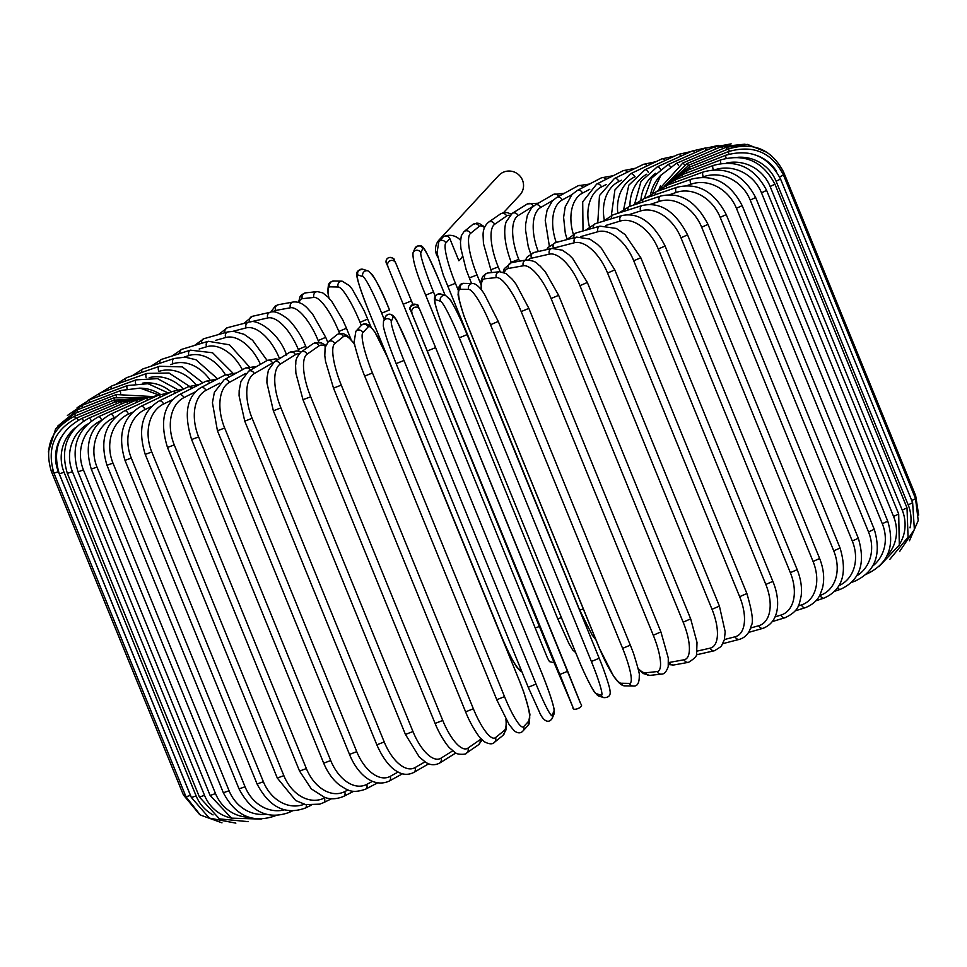 <?xml version="1.0" encoding="UTF-8"?>
<svg xmlns="http://www.w3.org/2000/svg" width="967" height="967" viewBox="0 0 967 967"><rect width="100%" height="100%" fill="white"/><g stroke="black" fill="none" stroke-linecap="round" stroke-linejoin="round"><path stroke-width="1.45" d="M438.281 257.826A14.396 14.154 42.8 0 1 444.373 236.274A4.231 4.158 42.8 0 1 449.848 238.656L445.823 243.007A38.112 6.334 68.6 0 0 455.421 283.331L458.189 290.088M445.823 243.007A4.231 4.158 42.8 0 0 438.837 241.653L442.85 237.314A4.231 4.158 42.8 0 1 444.373 236.274A14.396 14.154 42.8 0 1 460.497 240.312M462.383 256.521A14.396 14.154 42.8 0 1 458.866 260.739L449.848 238.656M439.223 239.792L498.694 175.523A14.396 14.154 42.8 0 1 520.959 177.312A14.396 14.154 42.8 0 1 519.835 195.08L503.614 212.595M362.867 332.66A4.231 4.158 -137.2 0 0 355.868 331.306L354.236 341.387C353.523 341.218 355.578 349.027 360.389 364.825L364.656 376.115L372.464 372.984L504.532 696.627A38.112 6.334 68.6 0 0 523.655 726.664L528.949 720.947A38.112 6.334 68.6 0 0 519.352 680.623L387.271 356.968A38.112 6.334 68.6 0 0 368.161 326.943L362.867 332.66A38.112 6.334 68.6 0 0 372.464 372.984M364.68 376.03L496.76 699.685M504.532 696.627L496.724 699.757L509.186 724.658L514.142 730.726C517.696 733.421 520.609 733.53 522.881 731.064L528.163 725.347L529.795 715.266C530.508 715.435 528.466 707.626 523.655 691.828L519.315 680.514M523.655 726.664A4.231 4.158 42.8 0 1 522.881 731.064M528.949 720.947A4.231 4.158 42.8 0 1 528.163 725.347M519.352 680.623L387.308 356.896L374.858 331.995L369.902 325.927C366.348 323.232 363.435 323.123 361.162 325.589L355.868 331.306M368.161 326.943A4.231 4.158 -137.2 0 0 361.162 325.589M536.056 684.092A38.112 3.046 68.2 0 0 552.109 715.338L553.994 710.975A38.112 3.046 68.2 0 0 541.327 671.872L409.259 348.229A38.112 3.046 68.2 0 0 393.206 316.971L391.321 321.334A4.231 4.206 -156.7 0 0 383.512 321.237L383.295 325.952C384.854 333.7 389.133 346.259 396.144 363.616L403.976 360.449L536.056 684.092L528.224 687.259L396.168 363.64M391.321 321.334A38.112 3.046 68.2 0 0 403.976 360.449M552.109 715.338A4.231 4.206 23.3 0 1 552.084 718.59C547.262 725.431 541.532 717.526 539.513 712.28L528.224 687.259L396.144 363.616M393.206 316.971A4.231 4.206 -156.7 0 0 385.398 316.862L383.512 321.237M541.327 671.872L409.259 348.193L397.957 323.171C395.938 317.925 390.221 310.02 385.398 316.862M553.994 710.975A4.231 4.206 23.3 0 1 553.958 714.226L554.176 709.5C552.628 701.752 548.337 689.205 541.339 671.835M427.765 350.816L435.609 347.612L567.689 671.267L559.845 674.47L410.479 309.984L555.529 666.118L572.815 706.962L559.845 674.47M419.859 309.754L435.609 347.612L419.702 309.416A4.231 4.219 152.7 0 0 414.178 307.518A4.231 4.219 152.7 0 0 412.027 312.957M435.609 347.624L580.659 703.758M419.702 309.416L418.167 306.43A4.231 4.219 152.7 0 0 412.631 304.545A4.231 4.219 152.7 0 0 410.479 309.984M572.815 706.962A4.231 4.219 -27.3 0 0 572.972 707.3L410.383 309.863C406.225 306.89 419.11 301.595 418.167 306.43M459.313 337.834L467.097 334.594C458.551 313.248 449.377 297.534 449.74 299.069L445.666 295.576A4.231 4.206 107.6 0 0 440.493 301.233L435.549 299.661A38.112 3.578 -112.6 0 0 445.449 333.434L577.529 657.077A38.112 3.578 -112.6 0 0 596.337 693.665L601.293 695.237A38.112 3.578 -112.6 0 0 591.381 661.476L459.313 337.834A38.112 3.578 -112.6 0 0 440.493 301.233M448.277 297.993A38.112 3.578 67.4 0 1 467.097 334.594L599.202 658.261L591.381 661.476M467.109 334.642L599.202 658.261C605.729 673.781 610.395 690.039 609.863 690.039C611.059 695.104 609.065 697.642 603.892 697.654A4.231 4.206 -72.4 0 1 601.293 695.237M445.666 295.576L440.722 294.004A4.231 4.206 107.6 0 0 435.549 299.661M445.424 333.373L445.449 333.434C438.885 317.877 434.219 301.619 434.751 301.631C433.554 296.567 435.549 294.028 440.722 294.004M445.424 333.41L577.492 657.052C586.062 678.411 595.249 694.137 594.886 692.602L598.948 696.083A4.231 4.206 -72.4 0 1 596.337 693.665M630.279 645.11L498.283 321.491L484.249 293.799C479.535 286.8 475.655 283.379 472.597 283.536A4.231 4.158 91.1 0 0 468.681 289.411L460.365 289.254A38.112 6.866 -113 0 0 467.23 324.296L599.31 647.938A38.112 6.866 -113 0 0 621.152 683.258L629.481 683.403A38.112 6.866 -113 0 0 622.615 648.361L490.535 324.719L498.198 321.467M490.535 324.719A38.112 6.866 -113 0 0 468.681 289.411M629.481 683.403A4.231 4.158 -88.9 0 0 633.228 686.014C637.374 686.522 639.38 683.053 639.272 675.631C640.033 675.51 638.111 668.088 633.518 653.354L630.363 645.134L622.615 648.361M472.597 283.536L464.269 283.391A4.231 4.158 91.1 0 0 460.365 289.254M464.269 283.391C460.135 282.884 458.116 286.341 458.225 293.775C457.476 293.895 459.398 301.317 463.991 316.052L467.23 324.296M467.146 324.259L599.214 647.914L613.259 675.607C617.973 682.605 621.854 686.026 624.912 685.857A4.231 4.158 -88.9 0 1 621.152 683.258M638.039 668.33A38.112 10.093 -113.4 0 0 645.533 672.827L657.161 671.557A38.112 10.093 -113.4 0 0 653.281 635.234L521.201 311.592L528.864 308.364L516.112 284.274L512.329 279.318L506.116 273.576L499.661 271.715A4.231 4.073 83.8 0 0 496.373 277.553L484.745 278.822A38.112 10.093 -113.4 0 0 481.554 289.979M521.201 311.592A38.112 10.093 -113.4 0 0 496.373 277.553M660.775 631.983L653.281 635.234M499.661 271.715L488.033 272.984A4.231 4.073 83.8 0 0 484.745 278.822M638.208 669.079L643.285 673.552L649.739 675.401A4.231 4.073 -96.2 0 1 645.533 672.827M649.739 675.401L661.368 674.132A4.231 4.073 -96.2 0 1 657.161 671.557M668.56 662.528A38.112 13.248 -113.9 0 0 669.285 662.443L684.14 659.76A38.112 13.248 -113.9 0 0 683.161 622.18L551.081 298.525L558.636 295.322L545.219 271.654L539.888 265.804C536.492 263.834 537.664 260.981 526.229 259.99A4.231 3.953 79.8 0 0 523.352 265.768L508.497 268.439A38.112 13.248 -113.9 0 0 504.266 272.561M551.081 298.525A38.112 13.248 -113.9 0 0 523.352 265.768M690.414 618.965L683.161 622.18M526.229 259.99L511.386 262.661A4.231 3.953 79.8 0 0 508.497 268.439M668.475 664.583L673.673 665.006A4.231 3.953 -100.2 0 1 669.285 662.443M673.673 665.006L688.528 662.322A4.231 3.953 -100.2 0 1 684.14 659.76M697.026 651.117L710.213 648.132A38.112 16.306 -114.3 0 0 712.014 609.295L579.946 285.652L587.344 282.473L572.633 258.431L569.104 254.937L562.419 250.211L551.976 248.422A4.231 3.808 77.2 0 0 549.413 254.128L531.451 258.201A38.112 16.306 -114.3 0 0 528.284 259.845M579.946 285.652A38.112 16.306 -114.3 0 0 549.413 254.128M587.344 282.473L719.424 606.116L712.014 609.295M551.976 248.422L534.014 252.496A4.231 3.808 77.2 0 0 531.451 258.201M696.675 654.756L714.637 650.682A4.231 3.808 -102.8 0 1 710.213 648.132M724.38 639.55L735.162 636.757A38.112 19.231 -114.9 0 0 739.646 596.687L607.566 273.045L614.807 269.902L601.426 248.289L597.449 244.373L589.701 239.042L576.622 237.108A4.231 3.638 75.5 0 0 574.374 242.753L553.438 248.181A38.112 19.231 -114.9 0 0 553.378 248.193M607.566 273.045A38.112 19.231 -114.9 0 0 574.374 242.753M614.807 269.902L746.887 593.545L739.646 596.687M576.622 237.108L555.687 242.548A4.231 3.638 75.5 0 0 553.438 248.181M722.965 643.611L739.537 639.32A4.231 3.638 -104.5 0 1 735.162 636.757M750.489 628.067L758.805 625.697A38.112 22.011 -115.4 0 0 765.816 584.455L633.748 260.8L640.783 257.718L625.033 234.57L616.317 228.442L599.987 226.145A4.231 3.445 74.1 0 0 598.017 231.693L580.623 236.637M633.748 260.8A38.112 22.011 -115.4 0 0 598.017 231.693M640.783 257.718L772.863 581.36L765.816 584.455M599.987 226.145L576.235 232.89A4.231 3.445 74.1 0 0 574.047 237.785M748.482 632.442L763.084 628.296A4.231 3.445 -105.9 0 1 758.805 625.697M775.171 616.825L780.973 615.072A38.112 24.622 -116 0 0 790.353 572.669L658.273 249.027L665.103 246.005C652.882 222.192 638.462 212.051 621.854 215.593A4.231 3.215 73.1 0 0 620.185 221.068L605.68 225.468M658.273 249.027A38.112 24.622 -116 0 0 620.185 221.068M665.103 246.005L797.183 569.66L790.353 572.669M621.854 215.593L595.479 223.607A4.231 3.215 73.1 0 0 593.484 227.982M772.585 621.503L785.107 617.708A4.231 3.215 -106.9 0 1 780.973 615.072M798.258 605.958L801.486 604.931A38.112 27.052 -116.8 0 0 813.054 561.452L680.973 237.809L687.561 234.86C675.365 211.277 660.195 201.511 642.064 205.548A4.231 2.961 72.2 0 0 640.698 210.927L628.937 214.698M680.973 237.809A38.112 27.052 -116.8 0 0 640.698 210.927M687.561 234.86L819.641 558.515L813.054 561.452M642.064 205.548L613.259 214.771A4.231 2.961 72.2 0 0 611.507 218.735M795.116 610.926L805.438 607.627A4.231 2.961 -107.8 0 1 801.486 604.931M819.581 595.575L820.185 595.37A38.112 29.276 -117.6 0 0 833.747 550.876L701.667 227.221L707.989 224.368C695.829 200.967 679.982 191.551 660.461 196.096A4.231 2.696 71.5 0 0 659.397 201.366L650.344 204.388M701.667 227.221A38.112 29.276 -117.6 0 0 659.397 201.366M707.989 224.368L840.069 548.011L833.747 550.876M660.461 196.096L629.444 206.455A4.231 2.696 71.5 0 0 627.946 210.069M815.906 600.809L823.932 598.126A4.231 2.696 -108.5 0 1 820.185 595.37M839.066 585.615A38.112 31.282 -118.7 0 0 852.278 541.012L720.197 217.357L726.241 214.601C714.117 191.357 697.666 182.255 676.888 187.296A4.231 2.393 70.9 0 0 676.151 192.457L669.768 194.669M720.197 217.357A38.112 31.282 -118.7 0 0 676.151 192.457M726.241 214.601L858.321 538.244L852.278 541.012M676.888 187.296L643.889 198.706A4.231 2.393 70.9 0 0 642.668 202.03M834.811 591.248L840.444 589.302A4.231 2.393 -109.1 0 1 837.664 587.803M856.786 575.812A38.112 33.035 -120.1 0 0 868.511 531.935L736.431 208.292L742.173 205.633C730.073 182.521 713.09 173.709 691.224 179.209A4.231 2.079 70.4 0 0 690.825 184.262L687.102 185.591M736.431 208.292A38.112 33.035 -120.1 0 0 690.825 184.262M742.173 205.633L874.253 529.275L868.511 531.935M691.224 179.209L656.508 191.599A4.231 2.079 70.4 0 0 655.566 194.669M851.697 582.327L854.864 581.191A4.231 2.079 -109.6 0 1 853.245 580.683M872.766 566.009A38.112 34.546 -122 0 0 882.303 523.727L750.223 200.084L755.662 197.534C743.599 174.531 726.169 165.986 703.372 171.921A4.231 1.753 69.9 0 0 703.311 176.84L702.211 177.251M750.223 200.084A38.112 34.546 -122 0 0 703.311 176.84M755.662 197.534L887.742 521.189L882.303 523.727M703.372 171.921L667.194 185.18A4.231 1.753 69.9 0 0 666.541 188.021M866.42 574.108L867.073 573.878A4.231 1.753 -110.1 0 1 866.65 573.902M887.041 555.771A38.112 35.791 -124.7 0 0 893.568 516.451L761.488 192.808L766.613 190.378C754.562 167.448 736.769 159.144 713.223 165.466A4.231 1.414 69.4 0 0 713.332 169.793M761.488 192.808A38.112 35.791 -124.7 0 0 715.109 169.696M766.613 190.378L898.694 514.021L893.568 516.451M713.223 165.466L675.86 179.499A4.231 1.414 69.4 0 0 675.498 182.134M899.648 544.046A38.112 36.77 -129.1 0 0 902.223 510.153L770.143 186.498L774.93 184.201C762.903 161.332 744.82 153.233 720.693 159.906A4.231 1.064 69 0 0 720.947 163.447M770.143 186.498A38.112 36.77 -129.1 0 0 726.555 163M774.93 184.201L907.01 507.844L902.223 510.153M720.693 159.906L682.436 174.604A4.231 1.064 69 0 0 682.364 177.058M910.02 527.873A38.112 37.459 -137.2 0 0 908.182 504.871L776.102 181.228L780.562 179.064C768.547 156.231 750.271 148.302 725.746 155.276A4.231 0.701 68.6 0 0 726.193 158.237M776.102 181.228A38.112 37.459 -137.2 0 0 737.833 157.295M780.562 179.064L912.63 502.707L908.182 504.871M725.746 155.276L686.872 170.53A4.231 0.701 68.6 0 0 687.102 172.815M779.62 176.913L783.451 174.991C771.751 152.315 753.378 144.518 728.332 151.614L729.009 154.152M776.465 171.377A38.112 37.87 -156.7 0 0 757.596 155.784M783.451 174.991L915.531 498.634L911.748 500.543M728.332 151.614L689.145 167.315L689.676 169.43M782.46 172.755L783.584 172.029C771.581 149.232 753.196 141.533 728.429 148.954L729.384 151.203M783.584 172.029L915.664 495.672L914.601 496.361M728.429 148.954L689.229 164.97L690.063 166.953M767.472 152.581L747.479 144.397L726.036 147.298L727.305 149.414M726.036 147.298L687.126 163.52L688.274 165.381M745.013 144.168L721.177 146.682A4.231 0.762 67 0 1 722.772 148.664M721.177 146.682L682.847 162.988A4.231 0.762 67 0 1 684.346 164.801M731.149 143.865L713.888 147.105A4.231 1.124 66.6 0 1 715.81 148.966M660.425 185.869A38.112 36.625 83.8 0 0 659.011 189.447M713.888 147.105L676.417 163.35A4.231 1.124 66.6 0 1 678.351 165.224M718.832 145.34L704.206 148.555A4.231 1.475 66.1 0 1 706.466 150.32M661.126 174.979A38.112 35.61 79.8 0 0 650.586 194.403M704.206 148.555L667.907 164.632A4.231 1.475 66.1 0 1 670.312 166.65M705.777 147.903L692.227 151.021A4.231 1.813 65.7 0 1 694.826 152.713M655.602 173.311A38.112 34.316 77.2 0 0 640.916 199.927M692.227 151.021L657.355 166.808A4.231 1.813 65.7 0 1 660.328 169.092M691.2 151.493L678.036 154.502A4.231 2.139 65.1 0 1 680.973 156.122M646.633 174.241A38.112 32.769 75.5 0 0 629.952 206.285M678.036 154.502L644.856 169.866A4.231 2.139 65.1 0 1 648.446 172.549M674.591 156.098L661.73 158.951A4.231 2.442 64.6 0 1 665.03 160.522M635.065 176.756L634.69 176.937A38.112 30.968 74.1 0 0 617.804 213.32M661.73 158.951L630.496 173.782A4.231 2.442 64.6 0 1 634.69 176.937M655.977 161.682L643.43 164.354A4.231 2.732 64 0 1 647.104 165.901M621.551 180.237L618.892 181.542A38.112 28.937 73.1 0 0 604.302 220.041M643.43 164.354L614.396 178.532A4.231 2.732 64 0 1 618.892 181.542M635.488 168.234L623.292 170.651A4.231 3.01 63.2 0 1 627.353 172.211M606.406 184.443L601.45 186.945A38.112 26.677 72.2 0 0 589.387 226.665M623.292 170.651L596.663 184.093A4.231 3.01 63.2 0 1 601.45 186.945M613.283 175.704L601.45 177.807A4.231 3.252 62.4 0 1 605.91 179.415M589.761 189.302L582.497 193.11A38.112 24.211 71.5 0 0 573.274 234.038M601.45 177.807L577.432 190.39A4.231 3.252 62.4 0 1 582.497 193.11M589.556 184.044L578.073 185.773A4.231 3.481 61.3 0 1 582.956 187.489M571.799 194.705L562.178 199.976A38.112 21.576 70.9 0 0 556.218 242.403M578.073 185.773L556.847 197.401A4.231 3.481 61.3 0 1 562.178 199.976M564.474 193.231L553.329 194.488A4.231 3.675 59.9 0 1 558.672 196.41M552.798 200.459L540.65 207.506A38.112 18.76 70.4 0 0 538.293 251.529M553.329 194.488L535.053 205.089A4.231 3.675 59.9 0 1 540.65 207.506M538.256 203.227L527.39 203.904A4.231 3.844 58 0 1 533.252 206.164L518.082 215.641A38.112 15.81 69.9 0 0 518.783 259.349L519.533 261.199M534.002 205.766A38.112 15.81 69.9 0 0 533.252 206.164M527.39 203.904L512.22 213.381A4.231 3.844 58 0 1 518.082 215.641M512.22 213.381L506.309 221.576C504.339 225.94 502.719 240.021 511.241 262.275L518.783 259.349M511.205 214.094L507.288 212.607L503.807 212.559L500.447 213.949A4.231 3.977 55.3 0 1 506.587 216.028L494.633 224.308A38.112 12.74 69.4 0 0 498.223 266.94L500.157 271.679M509.887 215.303A38.112 12.74 69.4 0 0 506.587 216.028M500.447 213.949L488.48 222.229A4.231 3.977 55.3 0 1 494.633 224.308M490.752 269.757L498.223 266.94M484.769 227.027L479.354 223.498L476.816 223.099L472.645 224.61A4.231 4.086 50.9 0 1 479.148 226.435L470.482 233.458A38.112 9.573 69 0 0 477.045 274.954L480.841 284.25M484.527 227.62A38.112 9.573 69 0 0 479.148 226.435M472.645 224.61L463.991 231.633A4.231 4.086 50.9 0 1 470.482 233.458M469.394 277.904L477.045 274.954M579.729 610.032L583.331 608.98M447.648 286.377L455.421 283.331M420.85 252.883A4.231 4.206 23.3 0 0 413.042 252.774L414.916 248.41C418.759 244.736 421.709 244.76 423.788 248.519C424.936 248.87 429.94 259.277 438.776 279.741L445.183 295.431L438.776 279.741A38.112 3.046 68.2 0 0 422.724 248.519L420.85 252.883A38.112 3.046 68.2 0 0 433.506 291.986L435.223 296.192M414.916 248.41A4.231 4.206 23.3 0 1 422.724 248.519M561.428 617.659L557.741 618.807L425.685 295.177L433.506 291.986M425.673 295.128L425.661 295.165C416.547 273.552 412.341 259.422 413.042 252.774M547.141 657.246A4.231 4.219 152.7 0 0 547.298 657.584L386.002 262.081C386.171 254.14 396.059 259.023 394.028 259.7A4.231 4.219 -27.3 0 0 388.504 257.802A4.231 4.219 -27.3 0 0 386.341 263.242M403.626 304.085L411.471 300.882L412.861 304.303L395.721 263.012M387.888 266.227A4.231 4.219 -27.3 0 1 390.039 260.788A4.231 4.219 -27.3 0 1 395.563 262.673L394.028 259.7M535.706 627.728L539.393 626.58M548.676 660.231A4.231 4.219 152.7 0 0 548.833 660.57L549.607 661.67L554.139 662.697M384.262 319.485L381.687 313.175A38.112 3.578 -112.6 0 0 362.879 276.574L357.935 275.003A4.231 4.206 -72.4 0 1 363.108 269.346C358.261 269.769 356.194 271.582 356.92 274.785C356.4 277.372 360.038 288.686 367.798 308.739L499.891 632.358M357.935 275.003A38.112 3.578 -112.6 0 0 367.835 308.763M389.496 309.984L389.471 309.923A38.112 3.578 67.4 0 0 370.663 273.335M367.798 308.739L499.879 632.394A38.112 3.578 -112.6 0 0 518.723 669.007L521.068 669.756M362.879 276.574A4.231 4.206 -72.4 0 1 368.052 270.917L363.108 269.346M381.687 313.175L389.508 309.948C380.853 288.033 373.709 275.015 368.052 270.917M518.723 669.007A4.231 4.206 107.6 0 0 521.334 671.424L521.817 671.569M361.307 325.444L360.026 322.325A38.112 6.866 -113 0 0 338.184 287.006L329.856 286.848A38.112 6.866 -113 0 0 328.985 298.138M329.856 286.848A4.231 4.158 -88.9 0 1 333.772 280.986L330.206 282.183L328.478 284.431L327.716 291.297L328.792 297.921M338.184 287.006A4.231 4.158 -88.9 0 1 342.088 281.143L333.772 280.986M360.026 322.325L367.69 319.062M339.61 333.446L338.801 331.463A38.112 10.093 -113.4 0 0 313.973 297.425L302.345 298.694A38.112 10.093 -113.4 0 0 299.226 302.659M302.345 298.694A4.231 4.073 -96.2 0 1 305.632 292.868L301.692 294.621L300.048 296.712L298.525 302.417M313.973 297.425A4.231 4.073 -96.2 0 1 317.261 291.599L305.632 292.868M338.801 331.463L346.464 328.236L342.789 319.956L331.947 301.716L327.873 296.954L322.724 292.856L317.261 291.599M318.905 342.318L318.167 340.541A38.112 13.248 -113.9 0 0 290.451 307.772L275.595 310.455A38.112 13.248 -113.9 0 0 272.899 311.942M275.595 310.455A4.231 3.953 -100.2 0 1 278.472 304.678L275.317 305.898L270.796 312.148M290.451 307.772A4.231 3.953 -100.2 0 1 293.327 301.994L278.472 304.678M318.167 340.541L325.722 337.326L312.45 313.84L307.119 307.929C302.804 303.505 298.211 301.523 293.327 301.994M249.788 321.963A4.231 3.808 -102.8 0 1 252.363 316.318L244.035 323.389M299.057 351.323L298.295 349.462A38.112 16.306 -114.3 0 0 267.774 317.95L250.453 321.878M267.774 317.95A4.231 3.808 -102.8 0 1 270.325 312.244L252.363 316.318M298.295 349.462L305.705 346.283L304.4 343.225C299.226 330.883 288.964 319.448 287.392 318.687C279.644 312.812 273.963 310.661 270.325 312.244M224.997 332.708A4.231 3.638 -104.5 0 1 227.463 327.68L218.518 334.558M279.536 358.66L279.33 358.189A38.112 19.231 -114.9 0 0 246.138 327.886L233.071 331.282M246.138 327.886A4.231 3.638 -104.5 0 1 248.398 322.253L227.463 327.68M279.33 358.189L281.409 357.488M201.656 343.297A4.231 3.445 -105.9 0 1 203.916 338.704L194.415 345.497M260.437 364.329A38.112 22.011 -115.4 0 0 225.698 337.519L215.581 340.384M225.698 337.519A4.231 3.445 -105.9 0 1 227.656 331.959L203.916 338.704M179.874 353.511A4.231 3.215 -106.9 0 1 181.893 349.292L171.884 356.074M242.391 369.757A38.112 24.622 -116 0 0 206.6 346.754L199.166 349.014M206.6 346.754A4.231 3.215 -106.9 0 1 208.268 341.278L181.893 349.292M159.797 363.278A4.231 2.961 -107.8 0 1 161.562 359.373L151.094 366.191M225.444 374.809A38.112 27.052 -116.8 0 0 189 355.53L184.117 357.101M189 355.53A4.231 2.961 -107.8 0 1 190.366 350.151L161.562 359.373M141.581 372.5A4.231 2.696 -108.5 0 1 143.068 368.874L132.189 375.752M209.863 379.741A38.112 29.276 -117.6 0 0 173.033 363.785L170.615 364.595M173.033 363.785A4.231 2.696 -108.5 0 1 174.084 358.515L143.068 368.874M125.335 381.095A4.231 2.393 -109.1 0 1 126.556 377.698L115.303 384.673M195.769 384.467A38.112 31.282 -118.7 0 0 158.806 371.449L158.806 371.449A4.231 2.393 -109.1 0 1 159.543 366.288L126.556 377.698M111.205 388.988A4.231 2.079 -109.6 0 1 112.136 385.809L100.58 392.892M183.126 388.746A38.112 33.035 -120.1 0 0 149.196 377.638M146.186 377.722A4.231 2.079 -109.6 0 1 146.851 373.419L112.136 385.809M99.299 396.119A4.231 1.753 -110.1 0 1 99.927 393.122L87.973 400.435M171.292 391.937A38.112 34.546 -122 0 0 142.717 383.125M135.61 383.476A4.231 1.753 -110.1 0 1 136.105 379.862L99.927 393.122M89.689 402.417A4.231 1.414 -110.6 0 1 90.016 399.601L77.106 407.723M160.389 394.379A38.112 35.791 -124.7 0 0 140.892 388.178M127.1 388.625A4.231 1.414 -110.6 0 1 127.378 385.567L90.016 399.601M82.461 407.844A4.231 1.064 -111 0 1 82.473 405.185L67.4 415.459M120.718 393.11A4.231 1.064 -111 0 1 120.742 390.487L82.473 405.185M77.662 412.341A4.231 0.701 -111.4 0 1 77.372 409.839L57.549 426.254M116.475 396.881A4.231 0.701 -111.4 0 1 116.233 394.572L77.372 409.839M75.341 415.895L74.725 413.525L55.687 428.756L48.35 451.964M114.432 399.915L113.913 397.824L74.725 413.525M75.535 418.481L74.58 416.209C51.71 428.26 43.962 446.633 51.336 471.328L53.1 470.905M185.108 794.572L183.416 794.971L51.336 471.328M114.614 402.163L113.78 400.181L74.58 416.209M53.947 473.165L58.371 471.727L190.439 795.37L186.027 796.808L53.947 473.165C46.573 448.47 54.225 430.037 76.913 417.877L78.267 420.174M61.731 436.395A38.112 37.822 107.6 0 0 58.371 471.727M190.439 795.37A38.112 37.822 107.6 0 0 191.309 797.34M116.983 403.529L115.822 401.656L76.913 417.877M59.301 473.866L64.064 472.271L196.132 795.926L191.381 797.509L59.301 473.866C51.916 449.135 59.386 430.69 81.711 418.518A4.231 0.762 -113 0 1 83.549 420.971M75.523 427.619A38.112 37.375 91.1 0 0 64.064 472.271M196.132 795.926A38.112 37.375 91.1 0 0 213.054 814.903M121.54 403.988A4.231 0.762 -113 0 0 120.053 402.224L81.711 418.518M67.352 473.407L72.44 471.678L204.52 795.333L199.432 797.062L67.352 473.407C59.942 448.652 67.146 430.218 88.952 418.119A4.231 1.124 -113.4 0 1 91.357 420.887M87.586 424.054A38.112 36.625 83.8 0 0 72.44 471.678M204.52 795.333A38.112 36.625 83.8 0 0 231.367 818.07M128.236 403.565A4.231 1.124 -113.4 0 0 126.423 401.873L88.952 418.119M78.037 471.823L83.452 469.95L215.52 793.593L210.117 795.466L78.037 471.823C70.603 446.996 77.445 428.623 98.574 416.704A4.231 1.475 -113.9 0 1 101.62 419.956M100.689 420.802A38.112 35.61 79.8 0 0 83.452 469.95M215.52 793.593A38.112 35.61 79.8 0 0 248.519 817.163M137.036 402.236A4.231 1.475 -113.9 0 0 134.884 400.628L98.574 416.704M91.285 469.092L97.002 467.085L229.07 790.74L223.353 792.747L91.285 469.092C83.791 444.191 90.197 425.915 110.492 414.251A4.231 1.813 -114.3 0 1 114.033 417.708A38.112 34.316 77.2 0 0 97.002 467.085M115.508 417.043L114.033 417.708M229.07 790.74A38.112 34.316 77.2 0 0 265.998 814.214M147.878 400.036A4.231 1.813 -114.3 0 0 145.364 398.477L110.492 414.251M275.22 815.507A4.231 1.813 65.7 0 1 274.773 815.979L275.8 815.507M106.974 465.26L112.982 463.12L245.062 786.763L239.054 788.903L106.974 465.26C99.432 440.263 105.318 422.12 124.622 410.806A4.231 2.139 -114.9 0 1 128.49 414.106A38.112 32.769 75.5 0 0 112.982 463.12M132.491 412.256L128.49 414.106M245.062 786.763A38.112 32.769 75.5 0 0 284.455 809.838M160.679 396.978A4.231 2.139 -114.9 0 0 157.79 395.443L124.622 410.806M289.81 810.781A4.231 2.139 65.1 0 1 288.964 812.498L292.409 810.902M124.997 460.352L131.294 458.08L263.375 781.723L257.077 783.995L124.997 460.352C117.394 435.235 122.676 417.248 140.844 406.394A4.231 2.442 -115.4 0 1 145.038 409.549A38.112 30.968 74.1 0 0 131.294 458.08M151.541 406.454L145.038 409.549M263.375 781.723A38.112 30.968 74.1 0 0 304.194 804.254M175.341 393.085A4.231 2.442 -115.4 0 0 172.078 391.562L140.844 406.394M306.201 804.737A4.231 2.442 64.6 0 1 305.27 808.049L311.023 805.318M145.219 454.393L151.771 451.988L283.851 775.643L277.299 778.036L145.219 454.393C137.519 429.143 142.137 411.362 159.059 401.039A4.231 2.732 -116 0 1 163.556 404.037A38.112 28.937 73.1 0 0 151.771 451.988M172.537 399.649L163.556 404.037M283.851 775.643A38.112 28.937 73.1 0 0 324.344 798.041L325.311 797.57M191.768 388.396A4.231 2.732 -116 0 0 188.094 386.848L159.059 401.039M324.344 798.041A4.231 2.732 64 0 1 323.57 802.646L331.512 798.766M167.484 447.443L174.278 444.917L306.358 768.56L299.552 771.086L167.484 447.443C159.664 422.023 163.544 404.472 179.1 394.79A4.231 3.01 -116.8 0 1 183.887 397.642A38.112 26.677 72.2 0 0 174.278 444.917M195.31 391.877L183.887 397.642M306.358 768.56A38.112 26.677 72.2 0 0 344.675 791.647L348.084 789.93M209.839 382.968A4.231 3.01 -116.8 0 0 205.729 381.349L179.1 394.79M344.675 791.647A4.231 3.01 63.2 0 1 343.708 796.349L353.717 791.296M191.611 439.538L198.634 436.903L330.714 760.546L323.691 763.181L191.611 439.538C183.657 413.936 186.728 396.651 200.834 387.682A4.231 3.252 -117.6 0 1 205.898 390.402A38.112 24.211 71.5 0 0 198.634 436.903M219.727 383.15L205.898 390.402M330.714 760.546A38.112 24.211 71.5 0 0 366.686 784.406L372.428 781.396M229.409 376.864A4.231 3.252 -117.6 0 0 224.852 375.099L200.834 387.682M366.686 784.406A4.231 3.252 62.4 0 1 365.55 789.193L377.444 782.956M217.442 430.75L224.658 428.018L356.738 751.661L349.51 754.405L217.442 430.75L212.426 402.743L214.372 392.384L224.066 379.789A4.231 3.481 -118.7 0 1 229.409 382.364A38.112 21.576 70.9 0 0 224.658 428.018M245.691 373.443L229.409 382.364M356.738 751.661A38.112 21.576 70.9 0 0 390.197 776.368L398.138 772.017M250.356 370.18A4.231 3.481 -118.7 0 0 245.292 368.161L224.066 379.789M390.197 776.368A4.231 3.481 61.3 0 1 388.927 781.227L402.526 773.769M244.76 421.153L252.145 418.312L384.225 741.955L376.828 744.795L244.76 421.153L239.079 395.769L239.175 390.523L240.94 381.385L248.64 371.183A4.231 3.675 -120.1 0 1 254.236 373.6A38.112 18.76 70.4 0 0 252.145 418.312M273.431 362.54A38.112 18.76 70.4 0 0 272.501 363.012L254.236 373.6M384.225 741.955A38.112 18.76 70.4 0 0 415.024 767.605L424.997 761.827M272.501 363.012A4.231 3.675 -120.1 0 0 266.904 360.582L248.64 371.183M415.024 767.605A4.231 3.675 59.9 0 1 413.671 772.512L428.744 763.773M273.359 410.806L280.889 407.881L412.969 731.523L405.439 734.449L273.359 410.806L266.916 382.823L266.989 377.94L268.379 370.228L274.338 361.912A4.231 3.844 -122 0 1 280.188 364.172A38.112 15.81 69.9 0 0 280.889 407.881M299.166 353.692A38.112 15.81 69.9 0 0 295.37 354.708L280.188 364.172M412.969 731.523A38.112 15.81 69.9 0 0 440.988 758.176L452.774 750.815M295.37 354.708A4.231 3.844 -122 0 0 289.508 352.435L274.338 361.912M455.662 752.834A4.231 3.844 58 0 1 454.78 753.619L455.795 752.906M440.988 758.176A4.231 3.844 58 0 1 439.61 763.096L454.78 753.619M303.215 399.601L310.685 396.796L442.753 720.439L435.102 723.437L303.022 399.794L295.89 373.177L295.564 365.381C296.518 361.827 293.871 360.449 300.942 352.085A4.231 3.977 -124.7 0 1 307.095 354.164A38.112 12.74 69.4 0 0 310.685 396.796M325.42 346.283A38.112 12.74 69.4 0 0 319.05 345.872L307.095 354.164M442.753 720.439A38.112 12.74 69.4 0 0 467.883 748.156L479.837 739.876A38.112 12.74 69.4 0 0 481.022 738.74M319.05 345.872A4.231 3.977 -124.7 0 0 312.909 343.805L300.942 352.085M479.837 739.876A4.231 3.977 55.3 0 1 478.52 744.771L482.231 739.973M467.883 748.156A4.231 3.977 55.3 0 1 466.553 753.051L478.52 744.771M333.627 388.069L341.278 385.132L473.359 708.775L465.611 711.845L333.53 388.202L325.553 361.428L324.803 355.59L325.117 347.504L328.224 341.81A4.231 4.086 -129.1 0 1 334.715 343.623A38.112 9.573 69 0 0 341.278 385.132M354.768 344.736A38.112 9.573 69 0 0 343.382 336.601L334.715 343.623M473.359 708.775A38.112 9.573 69 0 0 495.503 737.628L504.17 730.605A38.112 9.573 69 0 0 505.922 719.23M343.382 336.601A4.231 4.086 -129.1 0 0 336.879 334.787L328.224 341.81M504.17 730.605A4.231 4.086 50.9 0 1 503.009 735.367L506.116 729.674L506.261 719.847M495.503 737.628A4.231 4.086 50.9 0 1 494.355 742.39L503.009 735.367M552.084 718.59L553.958 714.226M572.972 707.3C572.029 712.147 584.902 706.841 580.744 703.879L567.689 671.267M603.892 697.654L598.948 696.083M633.228 686.014L624.912 685.857M528.864 308.364L660.944 632.007L668.282 658.043L668.221 666.565C666.444 671.751 664.16 674.277 661.368 674.132M488.033 272.984L486.038 273.504L482.618 276.538L481.179 280.551L481.167 289.484M558.636 295.322L690.704 618.965L697.014 642.439L696.627 653.329C697.461 655.481 694.753 658.479 688.528 662.322M511.386 262.661L504.254 268.693L503.178 272.126M534.014 252.496L527.402 256.763L525.407 260.135M714.637 650.682L721.237 646.427L724.331 639.755L725.19 631.802L719.424 606.116M555.687 242.548L548.144 247.443L546.609 249.643M739.537 639.32C745.593 637.41 749.449 632.974 751.081 626.012C753.704 622.663 752.302 611.845 746.887 593.545M576.235 232.89L566.735 239.683M763.084 628.296C780.623 621.443 780.176 598.646 772.863 581.36M595.479 223.607L585.591 230.231M785.107 617.708C799.479 610.806 798.996 604.448 801.135 596.107C802.199 587.791 800.881 578.979 797.183 569.66M613.259 214.771L603.033 221.31M805.438 607.627C816.764 603.13 819.762 595.309 820.149 594.487L822.446 588.202C824.73 579.003 823.787 569.104 819.641 558.515M629.444 206.455L618.928 212.958M823.932 598.126C842.269 590.1 847.648 573.395 840.069 548.011M643.889 198.706L633.131 205.222M840.444 589.302C859.868 580.454 865.828 563.435 858.321 538.244M656.508 191.599L645.533 198.138M854.864 581.191C875.256 571.618 881.723 554.321 874.253 529.275M667.194 185.18L656.049 191.768M867.073 573.878C888.286 563.676 895.176 546.101 887.742 521.189M675.86 179.499L664.305 186.389L687.126 163.52M879.027 566.565L899.31 544.989L898.694 514.021M682.436 174.604L669.865 182.376M889.894 559.277L908.061 537.144L907.01 507.844M686.872 170.53L672.053 180.515M899.6 551.541L914.371 529.469L912.63 502.707M689.145 167.315L670.868 181.494M909.451 540.746L918.227 520.536L915.531 498.634M689.229 164.97L668.378 183.295M918.65 515.036L915.664 495.672M682.847 162.988L659.18 189.327M676.417 163.35L660.896 175.257L652.459 193.364M667.907 164.632L651.71 178.049L644.24 198.586M657.355 166.808L641.012 181.361L634.703 203.844M644.856 169.866L628.792 185.205L623.727 209.15M630.496 173.782L614.915 189.931L611.349 215.472M614.396 178.532L599.48 195.564L597.763 222.918M596.663 184.093L582.702 201.861L583.028 230.956M577.432 190.39L571.968 194.536L565.212 206.865L563.604 217.43L565.284 233.18L567.073 239.224M556.847 197.401L552.483 200.798L547.129 210.032L545.219 220.15L549.353 246.138M535.053 205.089L531.548 207.941L527.402 215.17L525.613 224.332L525.516 229.868L528.236 246.525L530.69 253.825M488.48 222.229C484.685 225.589 482.896 230.086 483.101 235.694L483.452 243.539L491.647 272.585M463.991 231.633L461.307 235.743L460.449 242.463L460.921 248.604L466.142 269.6L471.545 283.524M438.837 241.653L437.205 251.734C436.492 251.565 438.535 259.374 443.345 275.172L579.692 610.104L592.142 635.005L595.998 640.021M460.365 259.349L462.492 257.041M575.655 652.556L572.742 650.029L569.092 643.913L557.741 618.807L425.661 295.165M395.563 262.673L411.471 300.882M547.298 657.584L548.833 660.57M521.334 671.424C515.677 667.315 508.533 654.308 499.879 632.394M342.088 281.143L349.522 285.724L352.363 289.363L364.124 310.637L371.002 326.979M350.985 339.308L346.464 328.236M327.728 342.245L325.722 337.326M306.503 348.229L305.705 346.283M248.398 322.253C255.965 317.829 278.871 332.104 286.57 355.046M227.656 331.959L233.434 331.294L244.071 334.292L252.592 340.287L267.122 360.461M208.268 341.278L229.542 344.832L249.184 366.626M190.366 350.151L212.571 352.762L232.684 372.887M174.084 358.515L185.048 357.137L195.975 359.76L217.611 378.895M159.543 366.288L182.304 366.88L202.865 382.799M146.851 373.419L169.02 373.02L189.387 386.256M136.105 379.862L157.573 378.641L177.577 389.58M127.378 385.567L148.036 383.706L167.557 392.662M120.742 390.487L140.142 388.081L158.818 394.995M116.233 394.572L151.033 396.47M113.913 397.824L145.207 397.727M113.78 400.181L140.989 398.525M199.528 814.419L183.416 794.971M115.822 401.656L137.882 398.839M221.987 822.832L200.302 815L186.027 796.808M120.053 402.224L136.915 398.96M235.851 823.135L209.319 818.106L191.381 797.509M126.423 401.873L140.529 398.646M248.168 821.66L219.461 818.892L199.432 797.062M134.884 400.628L147.83 397.473M261.223 819.097L231.548 818.142L210.117 795.466M145.364 398.477L157.899 395.394M274.773 815.979C252.629 823.509 235.501 815.761 223.353 792.747M157.79 395.443L170.18 392.457M288.964 812.498C267.883 819.907 251.239 812.038 239.054 788.903M172.078 391.562L184.298 388.71M305.27 808.049C285.41 815.29 269.346 807.276 257.077 783.995M188.094 386.848L200.133 384.177M323.57 802.646L319.787 804.145L305.705 804.629L295.684 800.531L277.299 778.036M205.729 381.349L217.575 378.907M343.708 796.349C332.793 800.966 325.335 797.618 324.428 797.279L311.338 788.903L299.552 771.086M224.852 375.099L236.516 372.972M365.55 789.193C350.828 794.209 347.056 789.519 339.925 785.373C333.119 780.164 327.716 772.778 323.691 763.181M245.292 368.161L256.811 366.433M388.927 781.227C372.102 788.516 356.581 772.222 349.51 754.405M266.904 360.582L275.631 358.854L278.351 359.41M413.671 772.512C407.989 775.28 402.332 774.857 396.724 771.219C393.702 769.647 384.926 763.277 376.828 744.795M289.508 352.435L296.942 350.876L301.015 352.024M439.61 763.096C434.715 765.526 430.037 765.223 425.577 762.189L419.303 757.028L405.439 734.449M312.909 343.805L314.807 342.802L321.455 342.922L325.758 345.304M466.553 753.051C467.158 754.683 456.267 755.009 454.744 752.266L449.788 748.023C449.993 748.736 441.339 738.921 435.102 723.437M336.879 334.787L338.68 333.736L343.031 333.506L346.887 335.416L354.659 344.143M494.355 742.39C492.517 744.469 489.181 744.264 484.346 741.762L480.659 738.329C480.913 739.368 471.292 726.701 465.611 711.845"/></g></svg>
